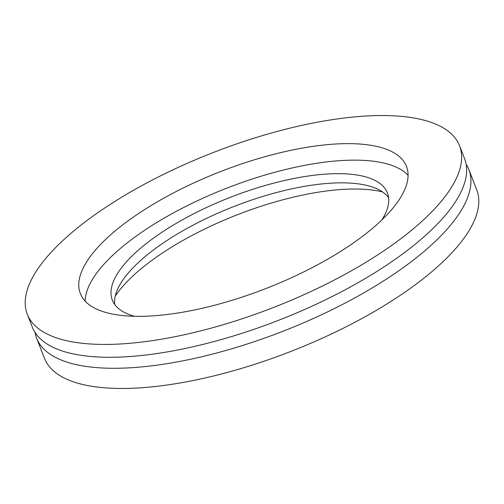 <?xml version="1.0" encoding="UTF-8"?>
<svg xmlns="http://www.w3.org/2000/svg" width="504" height="504" viewBox="0 0 504 504"><rect width="100%" height="100%" fill="white"/><g stroke="black" fill="none" stroke-linecap="round" stroke-linejoin="round"><path stroke-width="0.76" d="M27.298 314.25L32.3 327.09A231.966 83.128 -21.3 0 0 156.731 353.575A231.966 83.128 -21.3 0 0 378.391 270.497A231.966 83.128 -21.3 0 0 464.543 158.565L459.541 145.725A231.966 83.128 -21.3 0 0 335.11 119.24A231.966 83.128 -21.3 0 0 113.45 202.325A231.966 83.128 -21.3 0 0 27.298 314.25A231.966 83.128 -21.3 0 0 151.723 340.736A231.966 83.128 -21.3 0 0 373.388 257.651A231.966 83.128 -21.3 0 0 459.541 145.725M34.996 332.382A231.966 83.128 -21.3 0 0 36.597 338.096A231.966 83.128 -21.3 0 0 161.022 364.581A231.966 83.128 -21.3 0 0 382.681 281.497A231.966 83.128 -21.3 0 0 468.84 169.571A231.966 83.128 -21.3 0 0 466.143 164.285M36.597 338.096L44.459 358.275A231.966 83.128 -21.3 0 0 168.89 384.76A231.966 83.128 -21.3 0 0 390.55 301.675A231.966 83.128 -21.3 0 0 476.702 189.75L468.84 169.571M382.505 191.904A161.11 57.74 -21.3 0 0 322.119 191.589A161.11 57.74 -21.3 0 0 115.258 296.094M381.887 219.92A147.615 52.901 -21.3 0 0 387.387 192.874A147.615 52.901 -21.3 0 0 308.202 176.022A147.615 52.901 -21.3 0 0 167.145 228.892A147.615 52.901 -21.3 0 0 112.323 300.119A147.615 52.901 -21.3 0 0 134.675 316.298M388.578 197.694A147.615 52.901 -21.3 0 0 311.781 185.195A147.615 52.901 -21.3 0 0 114.704 304.473M174.233 313.551A175.027 62.723 -21.3 0 0 341.485 250.866A175.027 62.723 -21.3 0 0 406.495 166.408A175.027 62.723 -21.3 0 0 312.606 146.425A175.027 62.723 -21.3 0 0 145.354 209.116A175.027 62.723 -21.3 0 0 80.344 293.567A175.027 62.723 -21.3 0 0 174.233 313.551M408.076 175.304A175.027 62.723 -21.3 0 0 319.038 162.931A175.027 62.723 -21.3 0 0 85.195 301.184"/></g></svg>
